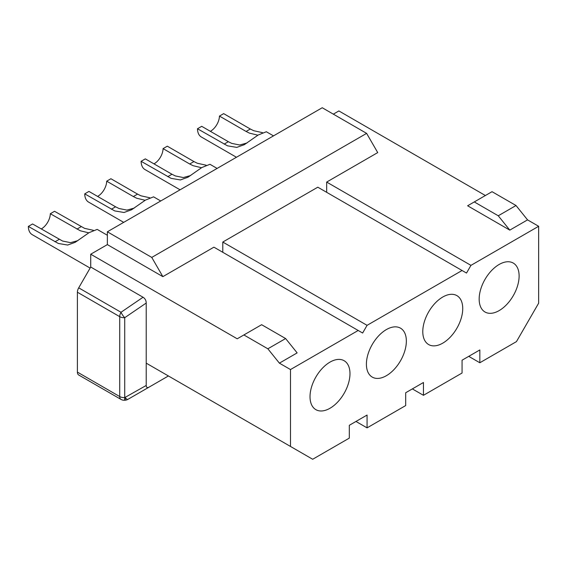 <?xml version="1.0" encoding="UTF-8"?>
<svg xmlns="http://www.w3.org/2000/svg" width="567" height="567" viewBox="0 0 567 567"><rect width="100%" height="100%" fill="white"/><g stroke="black" fill="none" stroke-linecap="round" stroke-linejoin="round"><path stroke-width="0.85" d="M462.07 270.494L466.513 273.053L470.95 265.363L326.67 182.071L377.721 152.594L366.622 133.373L322.233 107.737L107.369 231.79L107.369 244.604L90.72 254.214L237.219 338.797L261.635 324.7L285.619 338.549L297.151 352.894L279.389 363.142L290.488 369.556L358.188 330.469L362.632 333.027L367.069 325.338L222.788 242.045L317.796 187.195L462.07 270.494L367.069 325.338M468.732 356.352L479.831 362.76L516.452 341.618L538.65 303.175L538.65 226.283L470.95 265.363M479.831 362.76L479.831 349.945L462.07 360.201L462.07 373.015L423.45 395.312L423.45 382.498L405.688 392.747L405.688 405.568L367.069 427.865L367.069 415.051L349.315 425.3L349.315 438.114L312.686 459.263L146.215 363.149L146.215 385.468C146.314 387.608 147.37 388.104 149.383 386.949L168.406 375.964L146.215 363.149L146.215 303.04L124.726 317.697A6.28 1.843 -124.3 0 1 121.019 312.275A6.28 3.622 120 0 0 119.715 316.655A6.28 3.622 0 0 0 124.726 317.697L124.726 397.595A6.28 0.461 87 0 1 124.485 400.252L125.016 400.224A6.28 0.461 -93 0 0 125.25 397.566A6.28 1.566 60 0 0 127.823 399.395L168.413 375.964L127.823 399.395A6.28 6.28 0 0 1 125.016 400.224M290.488 369.556L290.488 446.442M349.981 373.653A28.251 16.308 120 0 0 344.126 360.718A28.251 16.308 120 0 0 322.354 368.288A28.251 16.308 120 0 0 310.021 396.723A28.251 16.308 120 0 0 315.876 409.657A28.251 16.308 120 0 0 337.648 402.088A28.251 16.308 120 0 0 349.981 373.653M406.355 341.107A28.251 16.308 120 0 0 400.508 328.173A28.251 16.308 120 0 0 378.735 335.742A28.251 16.308 120 0 0 366.402 364.17A28.251 16.308 120 0 0 372.257 377.105A28.251 16.308 120 0 0 394.022 369.535A28.251 16.308 120 0 0 406.355 341.107M462.736 308.554A28.251 16.308 120 0 0 456.889 295.62A28.251 16.308 120 0 0 435.116 303.189A28.251 16.308 120 0 0 422.784 331.624A28.251 16.308 120 0 0 428.638 344.552A28.251 16.308 120 0 0 450.404 336.982A28.251 16.308 120 0 0 462.736 308.554M519.117 276.001A28.251 16.308 120 0 0 513.263 263.067A28.251 16.308 120 0 0 491.497 270.636A28.251 16.308 120 0 0 479.165 299.071A28.251 16.308 120 0 0 485.012 312.006A28.251 16.308 120 0 0 506.785 304.436A28.251 16.308 120 0 0 519.117 276.001M358.188 330.469L213.915 247.169L162.857 276.646L151.765 257.418L366.622 133.373M538.65 226.283L527.551 219.876L509.797 230.124L467.619 205.778L474.281 201.93L498.258 215.779L509.797 230.124M485.38 195.523L338.882 110.941L333.332 114.144M107.369 244.604L162.857 276.646M222.788 252.294L222.788 242.045M326.67 192.319L326.67 182.071M107.369 231.79L151.765 257.418M90.72 254.214L90.72 267.029L78.7 287.845A6.28 3.622 -60 0 0 77.403 292.225L77.403 372.115A6.28 3.622 -60 0 0 78.7 374.993L121.019 399.423A6.28 3.622 -60 0 1 119.715 396.546L77.403 372.115M41.221 228.969A12.559 7.251 120 0 0 50.321 213.724L80.316 230.783L88.771 232.846M77.877 240.635L70.535 242.655L62.561 241.032L32.567 223.972L28.35 226.41L58.344 243.47L67.65 245.043L75.227 242.307L89.033 232.676L97.198 229.394L107.369 235.27M93.385 230.315L84.533 228.345L54.538 211.285L50.321 213.724M257.907 135.194L249.459 133.132L246.092 131.452L250.316 129.014L253.676 130.694L262.521 132.664M236.453 157.265L201.32 136.98A18.52 10.695 -60 0 1 197.486 128.759L227.48 145.818L236.786 147.392L244.363 144.656L258.176 135.024L266.334 131.742L273.5 135.874M224.128 144.131L228.345 141.7L231.697 143.38L239.678 145.003L247.014 142.983M201.533 167.74L193.078 165.684L189.718 163.998L193.935 161.567L197.295 163.246L206.147 165.21M180.072 189.81L144.946 169.533A18.52 10.695 -60 0 1 141.112 161.304L171.099 178.371L180.405 179.945L187.989 177.209L201.795 167.57L209.953 164.288L217.118 168.427M167.747 176.684L171.964 174.246L175.316 175.933L183.297 177.556L190.632 175.536M145.152 200.293L136.697 198.23L133.337 196.551L137.554 194.112L140.914 195.799L149.766 197.763M123.698 222.363L88.565 202.079A18.52 10.695 -60 0 1 84.731 193.857L114.725 210.917L124.031 212.49L131.608 209.755L145.414 200.123L153.572 196.841L160.737 200.98M111.366 209.237L115.583 206.799L118.942 208.486L126.916 210.102L134.251 208.089M90.118 268.078L32.184 234.632A18.52 10.695 -60 0 1 28.35 226.41M246.092 131.452L219.457 116.072L223.674 113.634L250.316 129.014M197.486 128.759L201.71 126.321L228.345 141.7M189.718 163.998L163.076 148.625L167.3 146.187L193.935 161.567M141.112 161.304L145.329 158.873L171.964 174.246M133.337 196.551L106.702 181.171L110.919 178.74L137.554 194.112M84.731 193.857L88.948 191.419L115.583 206.799M210.364 131.317A12.559 7.251 120 0 0 219.457 116.072M153.983 163.87A12.559 7.251 120 0 0 163.076 148.625M97.602 196.416A12.559 7.251 120 0 0 106.702 181.171M146.215 303.04C146.187 300.517 145.131 298.582 143.047 297.243L90.72 267.029M279.389 363.142L267.858 348.797L243.881 334.955M285.619 338.549L267.858 348.797M412.351 388.905L423.45 395.312M355.97 421.458L367.069 427.865M474.281 201.93L492.036 191.681L516.02 205.523L527.551 219.876M516.02 205.523L498.258 215.779M54.985 241.783L59.202 239.352M76.956 229.103L81.173 226.665M146.215 385.468L124.726 397.595A6.28 3.622 0 0 1 119.715 396.546L119.715 316.655L77.403 292.225M143.047 297.243L121.019 312.275L78.7 287.845M121.019 399.423A6.28 6.28 0 0 0 124.485 400.252"/></g></svg>
